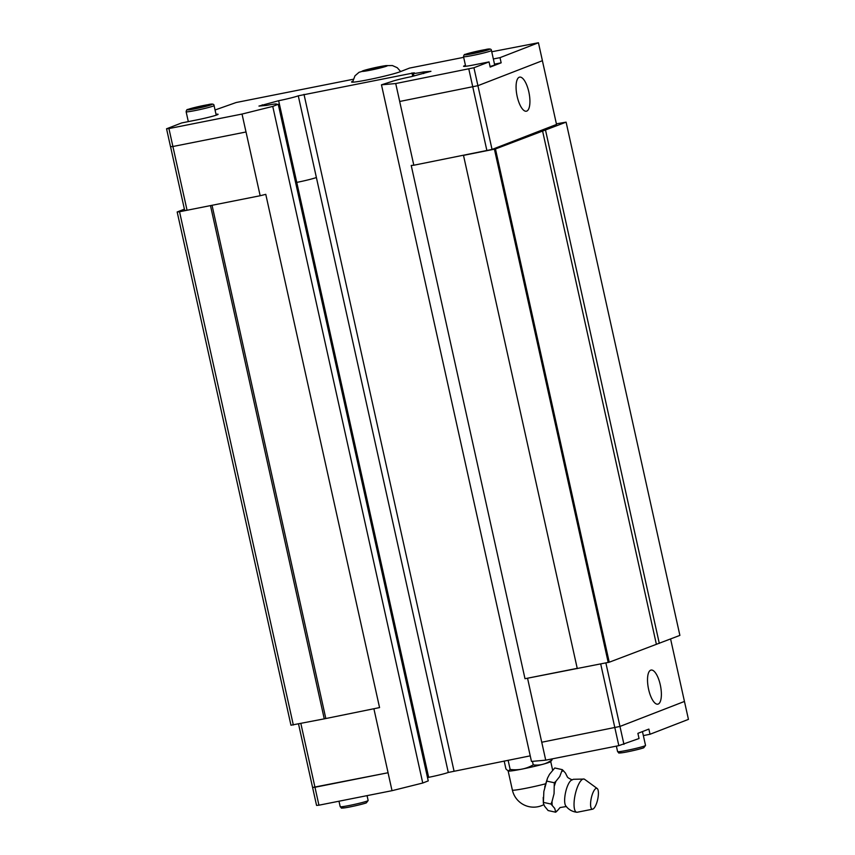<?xml version="1.0" encoding="UTF-8"?>
<svg xmlns="http://www.w3.org/2000/svg" width="855" height="855" viewBox="0 0 855 855"><rect width="100%" height="100%" fill="white"/><g stroke="black" fill="none" stroke-linecap="round" stroke-linejoin="round"><path stroke-width="1.28" d="M571.706 780.049A13.627 4.168 102.4 0 0 571.429 780.188A13.627 4.168 102.4 0 0 565.583 792.382A13.627 4.168 102.4 0 0 565.764 805.891C568.554 809.567 572.23 811.684 576.815 812.25A17.004 5.205 102.4 0 0 577.349 812.218L592.643 809.172A10.677 3.27 102.4 0 0 592.878 809.097A10.677 3.27 102.4 0 0 597.752 799.094A10.677 3.27 102.4 0 0 597.196 788.502A10.677 3.27 102.4 0 0 596.106 788.385A10.677 3.27 102.4 0 0 590.965 799.788A10.677 3.27 102.4 0 0 592.643 809.172M648.614 689.365A17.378 6.177 -101.2 0 1 651.061 670.064A17.378 6.177 -101.2 0 1 660.284 684.844A17.378 6.177 -101.2 0 1 657.837 704.157A17.378 6.177 -101.2 0 1 648.614 689.365M597.196 788.502L584.596 779.311A17.004 5.205 102.4 0 0 584.125 779.065A17.004 5.205 102.4 0 0 582.864 779.129A17.004 5.205 102.4 0 0 574.817 796.454A17.004 5.205 102.4 0 0 576.815 812.25M555.739 811.342A20.712 6.338 102.4 0 0 556.509 811.16A20.712 6.338 102.4 0 0 557.332 810.722L555.697 812.218L554.756 808.445L550.973 804.042L552.02 801.53A20.712 6.338 102.4 0 0 552.202 805.207M552.02 801.53L554.061 793.718L554.297 782.763L555.932 781.267A20.712 6.338 102.4 0 0 554.51 785.553M555.932 781.267L559.736 776.522L562.333 769.65L565.465 773.059L566.908 776.062M563.552 770.804A20.712 6.338 102.4 0 0 562.782 770.986A20.712 6.338 102.4 0 0 561.959 771.424M550.641 761.666A21.803 1.272 167.5 0 1 549.423 762.265A21.803 1.272 167.5 0 1 526.915 768.079A21.803 1.272 167.5 0 1 508.276 771.05A21.803 1.272 167.5 0 1 508.265 771.05L510.146 769.457C518.408 770.494 526.103 768.966 533.231 764.872C540.093 765.727 546.377 764.017 552.106 759.742L550.641 761.666M504.172 761.025L505.925 768.912L508.276 771.05M528.828 91.913A17.378 6.177 -101.2 0 1 526.381 111.214A17.378 6.177 -101.2 0 1 517.168 96.433A17.378 6.177 -101.2 0 1 519.616 77.121A17.378 6.177 -101.2 0 1 528.828 91.913M216.005 114.281A16.352 0.951 167.5 0 1 218.1 114.292A16.352 0.951 167.5 0 1 217.127 114.848A16.352 0.951 167.5 0 1 196.65 119.957L181.655 122.938L166.554 128.784L170.53 146.718L172.902 146.504L168.927 128.571L166.554 128.784M493.346 58.963L500.015 57.648L501.158 62.821L490.182 67.075L489.039 61.902L474.044 64.873A16.352 0.951 167.5 0 1 463.56 66.284A16.352 0.951 167.5 0 1 464.532 65.728A16.352 0.951 167.5 0 1 465.462 65.397M491.465 50.488C491.465 48.831 489.445 48.543 485.394 49.601L465.291 54.367C464.425 54.207 463.838 54.977 463.528 56.676A14.311 0.834 -12.5 0 0 475.145 54.944A14.311 0.834 -12.5 0 0 490.62 50.979A14.311 0.834 -12.5 0 0 491.465 50.488L494.65 64.83A14.311 0.834 167.5 0 1 493.795 65.322A14.311 0.834 167.5 0 1 490.054 66.487M379.556 707.587L324.259 718.852L379.556 707.587L265.777 194.342L260.166 195.742L246.026 131.98L172.902 146.504L187.063 210.255L184.691 210.469L170.562 146.718M489.039 61.902L473.937 67.748L492.042 149.443L556.53 124.445L542.391 60.694L477.913 85.682L399.68 101.478L413.82 165.229L411.223 165.464L525.002 678.71L609.23 662.219L495.451 148.973L566.106 122.147L556.391 123.825M194.448 108.51L193.262 108.361L198.563 106.918L206.247 105.785L194.448 108.51M198.723 107.666L198.563 106.918M471.842 53.438L470.656 53.277L475.957 51.834L483.641 50.702L471.842 53.438M476.128 52.583L475.957 51.834M501.158 62.821L494.5 64.146M215.054 109.985L236.172 102.515L353.158 79.28M542.412 60.684L538.436 42.75L500.015 57.648M246.005 131.991L242.029 114.057L168.927 128.571M242.029 114.057L272.756 106.405L278.249 104.278L275.684 104.588A15.956 0.93 -12.5 0 0 276.539 104.075A15.956 0.93 -12.5 0 0 266.568 105.4L258.969 106.073L278.645 100.719A15.935 0.93 -12.5 0 0 298.277 95.824L414.226 72.803A15.946 0.93 -12.5 0 0 413.371 73.316A15.946 0.93 -12.5 0 0 423.343 71.98L430.941 71.307L411.266 76.672A15.946 0.93 -12.5 0 0 391.622 81.567L381.469 84.816L395.726 83.544L399.702 101.478M473.937 67.748L395.726 83.544M491.753 51.76L538.436 42.75M352.677 81.278A25.554 1.486 167.5 0 0 351.565 81.995A25.554 1.486 167.5 0 0 372.32 78.884A25.554 1.486 167.5 0 0 399.948 71.809L409.545 68.079L463.677 57.338M368.836 69.362L383.831 66.391L371.583 69.715L365.662 70.591L368.836 69.362L368.997 70.099M377.921 67.256L378.124 68.208M472.794 86.954L468.818 69.031M492.042 149.443L413.82 165.229M260.166 195.742L187.063 210.255M530.228 755.852L448.287 772.45L298.277 95.824M316.393 177.509A15.935 0.93 167.5 0 1 296.76 182.404L278.645 100.719M423.695 73.573L423.343 71.98M486.923 150.715L472.783 86.964M577.285 668.61L463.496 155.364L495.451 148.973M184.402 209.165L177.167 211.965L179.539 211.751L210.48 205.606L324.259 718.852L290.957 725.211L177.167 211.965M527.599 678.475L541.739 742.236L619.961 726.44L684.449 701.442L688.446 719.376L650.014 734.263L643.355 735.589M600.702 663.961L618.828 745.645L545.725 760.159L541.749 742.236L619.971 726.44L684.47 701.442M298.534 723.961L312.588 787.476L314.982 787.263L388.085 772.738L373.945 708.987M300.853 723.501L318.936 805.196L316.564 805.41L312.588 787.476L388.052 772.749L392.028 790.683L422.755 783.02L272.756 106.405M508.105 760.245L510.146 769.457M532.451 761.345L533.231 764.872M551.924 758.93L552.106 759.742M559.854 807.815L557.332 810.722M562.333 769.65L554.756 767.982L549.53 774.267L547.553 778.039L543.855 791.474L543.353 803.187L544.56 806.201L548.119 810.551L555.697 812.218M543.395 802.375L550.973 804.042M546.719 781.096L554.297 782.763M618.828 745.645L639.038 738.517L637.894 733.344L648.87 729.091L650.014 734.263M545.725 760.159L531.468 761.442L381.469 84.816M448.287 772.45A15.946 0.93 167.5 0 1 428.654 777.334L427.521 777.623M278.249 104.278L428.248 780.893L422.755 783.02M318.936 805.196L392.028 790.683M605.874 662.935L623.947 744.374M577.221 668.343L525.002 678.71M670.598 638.995L684.449 701.442M412.719 76.309L411.971 72.921M454.016 770.986L304.006 94.36M296.76 182.404L428.654 777.334M262.474 105.764L262.261 104.802M566.106 122.147L679.885 635.393L609.23 662.219M325.766 718.275L212.04 205.296M494.425 149.23L608.215 662.475M179.539 211.751L293.329 724.997M659.301 643.377L545.522 130.131M656.309 643.975L542.519 130.73M340.204 806.714C342.631 808.873 339.585 807.986 344.843 807.825C350.817 807.045 365.363 803.497 366.378 802.834L368.142 800.515A14.311 0.834 167.5 0 1 367.287 801.007A14.311 0.834 167.5 0 1 351.822 804.972A14.311 0.834 167.5 0 1 340.204 806.714L338.986 801.221M366.143 802.898A12.675 0.737 167.5 0 1 350.272 806.864A12.675 0.737 167.5 0 1 342.908 807.515M617.599 751.63C620.025 753.789 616.979 752.902 622.237 752.742C628.211 751.962 642.757 748.414 643.783 747.751L645.536 745.442A14.311 0.834 167.5 0 1 644.691 745.934A14.311 0.834 167.5 0 1 629.216 749.899A14.311 0.834 167.5 0 1 617.599 751.63L616.38 746.137M643.537 747.826A12.675 0.737 167.5 0 1 627.666 751.78A12.675 0.737 167.5 0 1 620.303 752.432M362.83 70.858A13.007 0.759 167.5 0 1 379.107 66.797A13.007 0.759 167.5 0 1 386.663 66.124A13.007 0.759 167.5 0 1 370.386 70.185A13.007 0.759 167.5 0 1 362.83 70.858M465.526 54.293A12.675 0.737 -12.5 0 0 472.89 53.641A12.675 0.737 -12.5 0 0 488.771 49.686A12.675 0.737 -12.5 0 0 481.397 50.338A12.675 0.737 -12.5 0 0 465.526 54.293M186.133 111.759A14.311 0.834 -12.5 0 0 197.751 110.028A14.311 0.834 -12.5 0 0 213.226 106.063A14.311 0.834 -12.5 0 0 214.071 105.571C214.071 103.915 212.04 103.626 208 104.684L187.897 109.451C187.021 109.28 186.443 110.06 186.133 111.759L188.314 121.613M188.132 109.376A12.675 0.737 -12.5 0 0 195.496 108.724A12.675 0.737 -12.5 0 0 211.367 104.759A12.675 0.737 -12.5 0 0 204.003 105.422A12.675 0.737 -12.5 0 0 188.132 109.376M545.543 783.811A21.803 1.272 167.5 0 1 523.784 788.684A21.803 1.272 167.5 0 1 512.38 790.073A21.803 21.803 0 0 0 543.78 804.673M571.429 780.188L573.352 779.29L584.125 779.065M560.046 807.558L566.416 806.511M550.738 761.57L552.608 770.024M352.57 82.176L354.964 75.828L359.057 72.29L374.618 67.727L385.573 65.632L392.381 65.546L397.265 67.716L400.642 71.542M463.528 56.676L465.665 66.295M214.071 105.571L216.208 115.179M413.97 75.999L413.371 73.316M508.159 771.007L512.38 790.073M566.833 775.891C567.773 776.479 565.625 777.056 572.284 779.899M543.353 803.187L543.214 797.426M544.699 787.038L547.553 778.039M645.536 745.442L642.458 731.57M368.142 800.515L367.062 795.642"/></g></svg>
